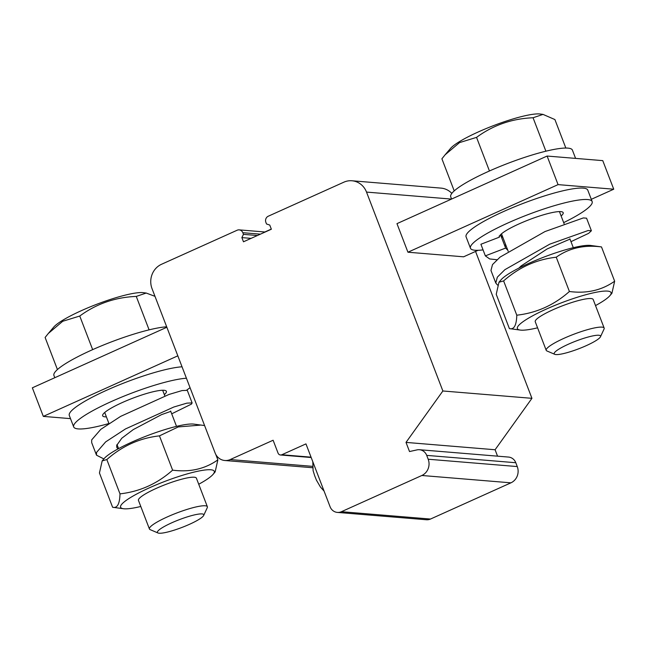 <?xml version="1.0" encoding="UTF-8"?>
<svg xmlns="http://www.w3.org/2000/svg" width="647" height="647" viewBox="0 0 647 647"><rect width="100%" height="100%" fill="white"/><g stroke="black" fill="none" stroke-linecap="round" stroke-linejoin="round"><path stroke-width="0.97" d="M442.872 390.982L366.517 192.086A18.617 17.372 -85.3 0 0 351.968 180.772A18.617 17.372 -85.3 0 0 343.856 182.179L268.246 216.227A4.658 4.343 -85.3 0 0 265.877 222.317L266.507 223.975L269.75 225.051L271.36 229.232L243.474 241.792L241.873 237.603L243.45 234.36L242.819 232.702A4.658 4.343 -85.3 0 0 237.15 230.227L161.548 264.267A18.617 17.372 -85.3 0 0 152.037 288.659L215.111 452.957A12.414 11.581 -85.3 0 0 224.816 460.502A12.414 11.581 -85.3 0 0 230.219 459.556L273.115 440.243L278.056 453.102A3.106 2.895 -85.3 0 0 281.833 454.752L305.958 443.891L330.091 506.755A9.309 8.686 -85.3 0 0 337.37 512.408A9.309 8.686 -85.3 0 0 341.422 511.704L421.852 475.488A12.414 11.581 -85.3 0 0 428.193 459.233L426.713 455.383A9.309 8.686 -85.3 0 0 419.434 449.722A9.309 8.686 -85.3 0 0 417 449.891L409.519 451.549L406.009 442.402L442.872 390.982L531.939 398.326L475.553 251.432M70.507 418.633L43.317 416.393L177.828 355.826M182.033 366.792A65.169 10.756 159 0 0 111.664 388.038A65.169 10.756 159 0 0 69.294 415.487L73.685 426.915A65.169 10.756 159 0 0 108.704 423.583M43.317 416.393L32.35 387.82L166.861 327.253M166.683 326.792A65.169 10.756 159 0 0 91.397 350.197A65.169 10.756 159 0 0 53.936 375.478L54.793 377.711M186.425 378.228A65.169 10.756 159 0 0 116.056 399.466A65.169 10.756 159 0 0 73.685 426.915M186.813 390.028A65.169 10.756 159 0 0 190.048 387.658M164.338 394.63A34.137 5.637 159 0 0 166.392 391.33A34.137 5.637 159 0 0 132.506 398.301A34.137 5.637 159 0 0 102.655 415.795A34.137 5.637 159 0 0 106.391 416.87M154.989 296.342L146.222 293.051L136.266 296.415L149.101 329.857M92.658 349.639L79.759 316.035C96.371 303.815 115.206 297.272 136.266 296.415M57.429 369.55L45.112 337.459L48.315 333.464L62.735 321.268L79.759 316.035M96.508 455.205L91.68 442.629L91.696 439.871L100.811 429.333L120.674 416.361L169.021 394.444L182.074 390.57L187.29 390.351L192.119 402.919L191.488 404.084L171.706 413.821M103.86 458.925L96.5 455.189L96.524 452.447L105.639 441.909L125.502 428.929L173.849 407.012L186.894 403.138L192.119 402.919M48.315 333.464L53.741 327.091A50.167 8.282 -21 0 1 96.452 304.389A50.167 8.282 -21 0 1 143.383 292.679L146.222 293.051M117.964 448.945L116.784 447.409L116.678 445.443L121.773 438.237L133.298 429.576L161.491 414.654L170.768 411.387M204.153 425.491L193.841 424.117A50.167 8.282 159 0 0 193.218 424.052A50.167 8.282 159 0 0 146.068 436.159A50.167 8.282 159 0 0 104.191 458.529L102.177 460.899L106.828 459.564L119.994 493.855C119.719 504.013 117.261 508.477 112.61 507.264L99.444 472.973L102.177 460.907M200.125 425.152L178.297 426.915L159.461 435.868C139.768 438.059 122.226 445.953 106.828 459.564M198.734 484.239A50.167 8.282 159 0 0 213.114 474.316A50.167 8.282 159 0 0 210.768 469.771A50.167 8.282 159 0 0 150.217 487.45A50.167 8.282 159 0 0 123.464 508.728L112.61 507.264M159.461 435.868L172.62 470.159C157.302 483.738 139.76 491.639 119.994 493.855M215.742 454.348L217.861 459.871C205.002 468.986 189.919 472.415 172.62 470.159M213.114 474.316L215.136 471.946L217.861 459.871M123.464 508.728A50.167 8.282 159 0 0 140.787 506.48M157.989 532.982L150.144 529.626A31.032 5.127 -21 0 1 149.425 528.979L138.458 500.406A31.032 5.127 -21 0 1 165.592 484.498A31.032 5.127 -21 0 1 196.397 478.165L207.372 506.738A31.032 5.127 -21 0 1 207.266 507.693L203.684 515.441A24.829 4.1 -21 0 1 189.498 524.305A24.829 4.1 -21 0 1 157.989 532.982A24.829 4.1 -21 0 1 179.122 519.743A24.829 4.1 -21 0 1 203.684 515.441M149.425 528.979A31.032 5.127 -21 0 1 176.558 513.071A31.032 5.127 -21 0 1 207.372 506.738M337.37 512.408L426.438 519.751A9.309 8.686 -85.3 0 0 430.498 519.048L510.928 482.832A12.414 11.581 -85.3 0 0 517.26 466.568L515.788 462.726A9.309 8.686 -85.3 0 0 508.51 457.065L419.434 449.722M497.543 456.159L495.084 449.746L531.939 398.326M451.824 193.388A18.617 17.372 -85.3 0 0 441.036 188.115L351.968 180.772M406.009 442.402L495.084 449.746M478.044 250.308L463.608 256.81L407.933 252.217L396.967 223.644L547.103 156.048L602.769 160.634L613.736 189.207L591.293 199.316M264.849 231.99L271.303 229.087M251.076 238.363L241.873 237.603M257.417 235.508L243.45 234.36M575.587 158.394L572.409 150.112A65.169 10.756 159 0 0 488.186 171.544A65.169 10.756 159 0 0 450.724 196.825L451.582 199.058M407.933 252.217L558.07 184.621L547.103 156.048M558.07 184.621L613.736 189.207M563.674 222.617A65.169 10.756 159 0 0 592.151 201.549A65.169 10.756 159 0 0 507.927 222.972A65.169 10.756 159 0 0 470.466 248.254A65.169 10.756 159 0 0 483.058 249.879M504.531 245.197A65.169 10.756 159 0 0 505.728 244.857M592.151 201.549L587.767 190.121A65.169 10.756 159 0 0 503.544 211.545A65.169 10.756 159 0 0 466.083 236.826L470.466 248.254M565.842 148.042L554.908 119.558L543.011 114.398L533.055 117.754L545.89 151.196M489.447 170.978L476.548 137.374C493.16 125.154 511.995 118.619 533.055 117.754M454.218 190.897L441.901 158.798L445.104 154.803L459.524 142.607L476.548 137.374M496.936 259.73L489.666 258.937L485.363 255.888L480.899 244.251A54 8.912 159 0 0 480.899 244.259L499.444 237.134A34.137 5.637 159 0 1 524.086 221.719A34.137 5.637 159 0 1 560.803 211.626A34.137 5.637 159 0 1 563.181 212.669A34.137 5.637 159 0 1 561.127 215.969M445.096 154.803L450.53 148.43A50.167 8.282 -21 0 1 493.24 125.728A50.167 8.282 -21 0 1 540.172 114.018L543.011 114.39M497.519 285.028L495.788 283.038L490.96 270.462L492.496 264.599L500.066 257.102L544.976 231.569L583.343 217.926L586.57 218.193L591.398 230.761L588.608 233.357L570.986 241.671M506.18 246.03L504.919 246.208M495.788 283.038L497.325 277.167L504.895 269.67L549.804 244.145L588.172 230.502L591.398 230.761M480.899 244.251L485.355 255.872M485.355 255.856L505.631 248.068L500.81 235.516L499.072 236.163M502.962 237.643L500.818 235.532M518.951 268.068L521.029 266.006L547.176 248.925L570.007 239.107M507.79 250.211L505.647 248.1M590.63 245.456A50.167 8.282 159 0 0 543.698 257.174A50.167 8.282 159 0 0 500.98 279.868L498.958 282.246L503.617 280.911C518.934 267.332 536.476 259.431 556.242 257.215C569.109 248.092 584.184 244.663 601.492 246.928L590.63 245.456M503.617 280.911L516.783 315.194C516.508 325.352 514.05 329.824 509.391 328.603L496.233 294.32L498.966 282.246M595.523 305.578A50.167 8.282 159 0 0 609.903 295.663A50.167 8.282 159 0 0 584.298 295.153A50.167 8.282 159 0 0 526.957 319.1A50.167 8.282 159 0 0 520.253 330.075L509.391 328.603M556.242 257.215L569.409 291.498C554.091 305.077 536.549 312.978 516.783 315.194M569.409 291.498C586.643 293.77 601.726 290.341 614.65 281.21L601.492 246.928M611.916 293.285L614.65 281.21M520.253 330.075A50.167 8.282 159 0 0 537.576 327.819M554.77 354.321L546.925 350.965A31.032 5.127 -21 0 1 546.214 350.318L535.247 321.745A31.032 5.127 -21 0 1 562.38 305.837A31.032 5.127 -21 0 1 593.186 299.504L604.161 328.078A31.032 5.127 -21 0 1 604.055 329.032L600.473 336.78A24.829 4.1 -21 0 1 586.287 345.644A24.829 4.1 -21 0 1 554.77 354.321A24.829 4.1 -21 0 1 575.911 341.082A24.829 4.1 -21 0 1 600.473 336.78M546.214 350.318A31.032 5.127 -21 0 1 573.347 334.418A31.032 5.127 -21 0 1 604.161 328.078M428.193 459.233L517.26 466.568M421.852 475.488L510.928 482.832M426.713 455.383L515.788 462.726M281.833 454.752L311.053 457.162M341.422 511.704L430.498 519.048M366.517 192.086L451.509 199.09M260.434 234.157L242.819 232.702M230.219 459.556L312.582 466.35M312.816 461.748L313.091 470.628L314.677 475.739L316.432 480.163L320.451 487.037L324.082 491.105M176.518 426.365L170.63 411.015M164.831 395.915L162.656 390.246M118.571 448.614L116.986 444.465M108.914 423.445L104.709 412.487M280.483 454.987L311.191 457.518M265.181 232.014L239.18 229.871M224.816 460.502L312.671 467.741M573.307 247.712L569.894 238.808M564.103 223.733L559.437 211.585M508.194 251.287L501.498 233.834M609.903 295.663L611.925 293.285"/></g></svg>
